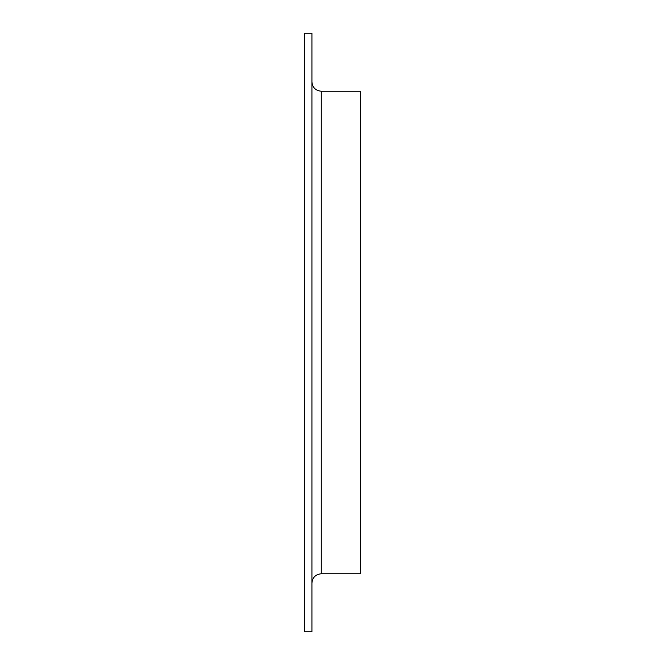 <?xml version="1.0" encoding="UTF-8"?>
<svg xmlns="http://www.w3.org/2000/svg" width="665" height="665" viewBox="0 0 665 665"><rect width="100%" height="100%" fill="white"/><g stroke="black" fill="none" stroke-linecap="round" stroke-linejoin="round"><path stroke-width="1" d="M304.445 631.75L304.445 33.25L311.927 33.25L311.927 631.75L304.445 631.75M311.927 583.122C312.484 577.444 315.601 574.327 321.278 573.77L360.555 573.77L360.555 91.23L321.278 91.23C315.601 90.673 312.484 87.556 311.927 81.878M321.278 573.77L321.278 91.23"/></g></svg>

